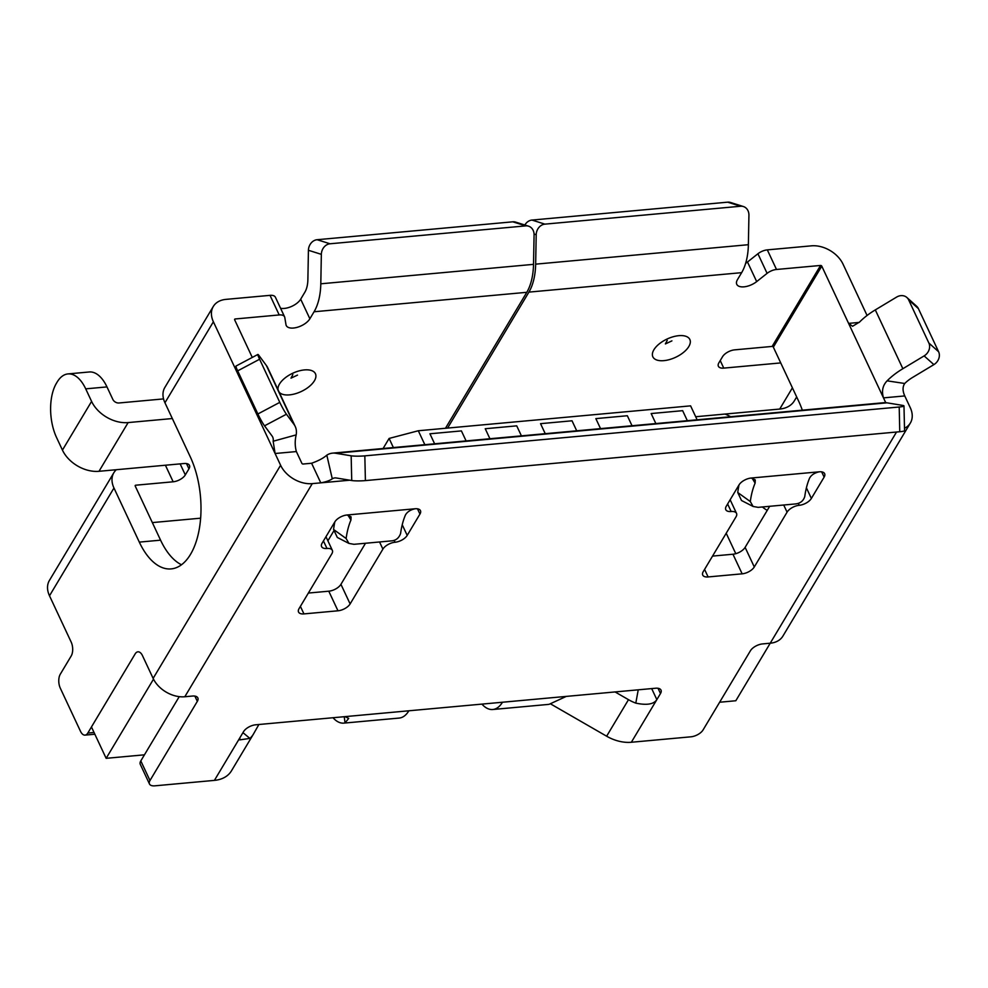 <?xml version="1.0" encoding="UTF-8"?>
<svg xmlns="http://www.w3.org/2000/svg" width="988" height="988" viewBox="0 0 988 988"><rect width="100%" height="100%" fill="white"/><g stroke="black" fill="none" stroke-linecap="round" stroke-linejoin="round"><path stroke-width="1.48" d="M904.502 428.273A25.886 18.167 30.9 0 0 910.368 423L782.891 636.124A25.886 18.167 -149.1 0 1 770.22 643.213L735.813 700.751L719.635 702.233M194.858 696.095L197.328 701.356A9.954 4.915 154.9 0 0 197.835 697.911A9.954 4.915 154.9 0 0 192.462 696.046L184.805 696.75A25.886 18.167 -149.1 0 1 153.128 678.385L142.482 655.649L153.498 679.164L106.148 758.327L91.452 726.958L135.158 653.895L87.821 733.047A9.954 5.113 -95.2 0 1 85.054 735.121L94.86 734.232M144.446 754.82L106.148 758.327M735.788 553.688L726.205 533.236M200.638 518.181L152.337 522.59M393.385 447.564L389.111 438.437L383.085 448.515M333.524 531.371L327.88 540.807M142.482 655.649A9.954 5.113 -95.2 0 0 137.925 651.821A9.954 5.113 -95.2 0 0 135.158 653.895A9.954 5.113 -95.2 0 1 137.925 651.821A9.954 5.113 -95.2 0 1 142.482 655.649M697.12 419.801L690.6 405.858L418.307 430.756L424.84 444.699M389.111 438.437L418.307 430.756M434.621 443.797L429.928 433.781L461.408 430.904L466.101 440.92L461.408 430.904L429.928 433.781L434.621 443.797M655.859 423.568L651.166 413.552L682.646 410.675L687.339 420.69L682.646 410.675L651.166 413.552L655.859 423.568M600.543 428.631L595.85 418.616L627.343 415.738L632.024 425.742L627.343 415.738L595.85 418.616L600.543 428.631M489.925 438.746L485.244 428.73L516.724 425.853L521.417 435.856L516.724 425.853L485.244 428.73L489.925 438.746M545.24 433.683L540.547 423.667L572.027 420.789L576.72 430.805L572.027 420.789L540.547 423.667L545.24 433.683M333.03 717.733A34.852 17.895 -95.2 0 0 343.873 723.117A34.852 17.895 -95.2 0 0 345.022 722.932L348.702 718.412L345.047 716.633L408.859 710.792L566.272 696.404L549.242 704.259A34.852 17.895 84.8 0 1 548.081 704.444L492.777 709.508A34.852 17.895 -95.2 0 0 502.46 702.233M197.328 701.356L149.978 780.52A9.954 4.915 154.9 0 0 149.472 783.966A9.954 4.915 154.9 0 0 154.844 785.831L214.408 780.384L239.899 737.752L239.726 739.876L249.89 738.407A34.852 24.453 -149.1 0 0 253.323 734.294L231.464 770.825A34.852 24.453 30.9 0 0 231.661 770.492M481.934 704.111A34.852 17.895 -95.2 0 0 492.777 709.508M408.859 710.792A34.852 17.895 84.8 0 1 399.177 718.066L343.873 723.117M326.818 455.159L332.277 478.822C329.856 480.539 326.028 481.885 320.779 482.848L312.27 483.626A25.886 18.167 30.9 0 1 280.604 465.262L275.096 453.504L296.363 451.565L301.871 463.323A1 0.704 -149.1 0 0 303.094 464.027L311.603 463.249C318.408 460.816 323.471 458.123 326.818 455.159A44.806 23.008 84.8 0 1 332.561 453.134A44.806 23.008 84.8 0 1 335.624 453.245L351.16 455.801A9.954 1.124 -1.3 0 0 364.831 455.863L365.399 480.6L899.759 431.731A9.954 1.124 -1.3 0 0 904.551 430.657L903.983 405.932A9.954 1.124 -1.3 0 0 902.538 405.376L887.002 402.832A44.806 23.008 -95.2 0 0 883.939 402.709L332.561 453.134M332.277 478.822A19.921 10.226 84.8 0 1 334.821 477.92A19.921 10.226 84.8 0 1 336.192 477.97L351.728 480.526A9.954 1.124 -1.3 0 0 365.399 480.6M615.067 691.933L628.491 699.677A34.852 24.453 -149.1 0 0 635.803 703.123C646.782 705.444 653.797 704.283 656.847 699.628L660.49 693.539A9.954 4.915 154.9 0 0 660.997 690.093A9.954 4.915 154.9 0 0 655.624 688.228L566.272 696.404M899.759 431.731L899.204 407.007L364.831 455.863M899.204 407.007A9.954 1.124 -1.3 0 0 903.983 405.932M798.304 503.337L799.23 505.3A9.954 4.915 154.9 0 0 811.37 498.434L824.128 477.118A9.954 4.915 154.9 0 0 824.634 473.672A9.954 4.915 154.9 0 0 819.25 471.807C814.544 472.869 811.321 474.969 809.58 478.13A56.798 29.171 -95.2 0 0 804.763 496.569C803.355 500.928 800.292 503.386 795.599 503.929L758.154 507.35L753.103 506.461L741.506 500.508L737.752 492.518A81.695 41.953 84.8 0 1 738.999 484.947L726.291 506.214A9.954 4.915 154.9 0 0 725.772 509.66A9.954 4.915 154.9 0 0 731.157 511.525A9.954 4.915 154.9 0 1 736.529 513.389L730.144 499.755M753.103 506.461L750.3 501.546A56.798 29.171 -95.2 0 1 755.116 483.107L752.09 478.143M819.25 471.807L751.189 478.031L755.252 479.896L755.116 483.107M347.01 514.995L351.073 516.848L350.938 520.059A56.798 29.171 -95.2 0 0 346.121 538.509L348.925 543.412L353.988 544.314L391.421 540.881C395.867 540.56 398.93 538.102 400.585 533.52A56.798 29.171 -95.2 0 1 405.401 515.081C407.142 511.932 410.378 509.82 415.084 508.771L347.01 514.995A9.954 4.915 154.9 0 0 334.858 521.862L322.113 543.165A9.954 4.915 154.9 0 0 321.594 546.611A9.954 4.915 154.9 0 0 326.979 548.476A9.954 4.915 154.9 0 1 332.351 550.341L325.966 536.719M737.752 492.518L750.3 501.546M550.563 703.888L606.632 736.208A34.852 24.453 30.9 0 0 631.344 742.26L656.847 699.628L651.672 688.587M910.368 423A25.886 18.167 30.9 0 0 910.269 407.686L904.761 395.929C902.501 390.89 902.501 386.753 904.736 383.492A24.898 12.301 -25.1 0 1 912.603 377.428L933.882 364.621A9.954 8.472 131.8 0 0 938.6 351.728L918.395 308.614L908.651 299.883L928.856 343.009A9.954 8.472 131.8 0 1 924.126 355.902L933.882 364.621M885.742 402.684L883.482 397.88C881.481 391.087 882.692 385.406 887.113 380.837A49.783 24.589 -25.1 0 1 902.859 368.709L924.126 355.902M902.859 368.709L875.306 309.899A49.783 24.589 154.9 0 0 859.572 322.039L852.558 326.275L848.593 323.385L821.781 266.155A1 0.704 -149.1 0 0 820.559 265.451L776.506 269.477L767.318 249.878L811.383 245.839A25.886 18.167 30.9 0 1 843.06 264.204L867.069 315.481M751.189 478.031A9.954 4.915 154.9 0 0 739.036 484.898M799.23 505.3A9.954 4.915 154.9 0 0 787.078 512.167L754.289 566.964A9.954 4.915 154.9 0 1 742.149 573.83L708.112 576.943A9.954 4.915 154.9 0 1 702.727 575.078A9.954 4.915 154.9 0 1 703.246 571.632L736.023 516.835A9.954 4.915 154.9 0 0 736.529 513.389M896.536 432.028L770.22 643.213L762.563 643.917A9.954 4.915 154.9 0 0 750.411 650.783L703.061 729.947A9.954 4.915 154.9 0 1 690.908 736.813L631.344 742.26M239.899 737.752L243.542 731.663A9.954 4.915 154.9 0 1 255.694 724.797L345.047 716.633M394.126 540.3L395.052 542.251A9.954 4.915 154.9 0 0 407.204 535.385L419.949 514.081A9.954 4.915 154.9 0 0 420.456 510.635A9.954 4.915 154.9 0 0 415.084 508.771M395.052 542.251A9.954 4.915 154.9 0 0 382.899 549.118L350.123 603.927A9.954 4.915 154.9 0 1 337.97 610.794L303.934 613.906A9.954 4.915 154.9 0 1 298.549 612.041A9.954 4.915 154.9 0 1 299.068 608.596L331.845 553.786A9.954 4.915 154.9 0 0 332.351 550.341M179.248 696.639L140.802 760.908A9.954 4.915 154.9 0 0 140.284 764.354L149.472 783.966M712.533 556.096L732.96 554.231A9.954 4.915 154.9 0 0 745.113 547.364L769.677 506.301M308.355 593.059L328.782 591.195A9.954 4.915 154.9 0 0 340.934 584.328L365.498 543.252M85.054 735.121A9.954 5.113 -95.2 0 1 80.497 731.305L60.305 688.179A9.954 5.113 -95.2 0 1 60.268 674.248L71.198 655.983A9.954 5.113 -95.2 0 0 71.161 642.052L49.499 595.789L113.966 488.01L139.308 542.116A69.703 35.79 84.8 0 0 171.146 568.903A69.703 35.79 84.8 0 0 199.366 528.568A69.703 35.79 84.8 0 0 190.289 456.864L164.947 402.771A25.886 18.167 -149.1 0 1 164.848 387.457L213.297 306.465A25.886 18.167 30.9 0 0 213.383 321.779L240.195 379.022L243.468 383.208M213.297 306.465A25.886 18.167 30.9 0 1 225.968 299.376L270.02 295.35A9.954 4.915 -25.1 0 1 275.393 297.215L284.581 316.815A9.954 4.915 -25.1 0 0 279.209 314.95L235.144 318.976A1 0.704 -149.1 0 0 234.662 319.84L252.273 357.434M695.688 416.738L779.717 409.057A29.875 20.958 30.9 0 0 794.327 400.869L796.674 396.941M802.33 410.181A69.703 35.79 84.8 0 0 798.687 401.239L773.345 347.134A1 0.704 -149.1 0 0 772.122 346.43L734.689 349.851A9.954 4.915 -25.1 0 0 722.537 356.717L718.894 362.806A9.954 4.915 -25.1 0 0 718.387 366.252A9.954 4.915 -25.1 0 0 723.759 368.116L780.73 362.917M767.318 249.878A9.954 4.915 -25.1 0 0 757.92 253.755L767.096 273.355A9.954 4.915 -25.1 0 1 776.506 269.477M767.096 273.355L756.685 281.605A13.424 6.632 -25.1 0 1 736.764 284.322A13.424 6.632 -25.1 0 1 737.443 279.678L741.642 272.663A44.806 23.008 84.8 0 0 748.373 244.703L748.929 215.261A9.954 8.349 107.5 0 0 743.408 206.541A9.954 8.349 107.5 0 0 740.605 206.245L544.894 224.14A9.954 8.349 107.5 0 0 536.2 234.712L534.051 234.033M447.589 428.088L528.913 292.115L741.642 272.663M757.92 253.755L747.496 262.005A13.424 6.632 -25.1 0 1 745.656 263.314M334.821 521.899A81.695 41.953 -95.2 0 0 333.574 529.482L337.316 537.46L348.925 543.412M214.408 780.384A34.852 24.453 30.9 0 0 231.464 770.825M258.881 724.513L253.508 733.961A34.852 24.453 -149.1 0 1 253.323 734.294M241.455 378.91L240.195 379.022L275.096 453.504L273.157 441.241A24.898 12.301 154.9 0 0 272.688 437.054A24.898 12.301 154.9 0 0 272.058 435.992L264.525 425.828A9.954 0.865 -117.9 0 1 257.88 413.972L237.676 370.858A9.954 0.865 -117.9 0 1 235.984 366.066L257.905 354.445A9.954 0.865 -117.9 0 1 258.893 355.408L266.427 365.572A49.783 24.589 -25.1 0 1 267.686 367.684L295.239 426.495A49.783 24.589 154.9 0 0 293.967 424.383L286.434 414.219A9.954 0.865 -117.9 0 1 279.789 402.363L257.88 413.972M296.363 451.565C294.893 446.168 294.832 440.611 296.178 434.881A49.783 24.589 154.9 0 0 295.239 426.495M279.789 402.363L259.597 359.237A9.954 0.865 -117.9 0 1 257.905 354.445M116.337 469.708A25.886 18.167 30.9 0 0 113.867 472.696L49.4 580.475A25.886 18.167 30.9 0 0 49.499 595.789M163.551 398.905L118.943 402.981A4.977 3.495 -149.1 0 1 112.854 399.448L106.976 386.913A38.841 19.945 84.8 0 0 89.241 371.982L67.962 373.921A38.841 19.945 84.8 0 1 85.709 388.852L91.588 401.4A29.875 20.958 30.9 0 0 128.131 422.58L172.344 418.541M445.465 428.273L526.789 292.312A44.806 23.008 -95.2 0 0 533.52 264.352L534.076 234.897A9.954 8.349 107.5 0 0 528.555 226.178L515.625 222.115A9.954 8.349 107.5 0 0 512.821 221.818L317.111 239.714A9.954 8.349 107.5 0 0 308.429 250.285L307.873 279.728A19.921 10.226 -95.2 0 1 304.884 292.164L300.685 299.179A13.424 6.632 -25.1 0 1 280.58 308.268M113.867 472.696A25.886 18.167 30.9 0 0 113.966 488.01M181.496 564.766A69.703 35.79 -95.2 0 1 160.575 540.164L135.233 486.071A1 0.704 30.9 0 1 135.714 485.207L173.159 481.786L165.404 465.225M67.962 373.921A38.841 19.945 84.8 0 0 57.181 382.023L56.452 383.233A38.841 19.945 84.8 0 0 56.575 437.561L62.442 450.108A29.875 20.958 30.9 0 0 98.998 471.301L184.077 463.52A9.954 4.915 -25.1 0 1 189.461 465.385A9.954 4.915 -25.1 0 1 188.955 468.831L185.312 474.919A9.954 4.915 -25.1 0 1 173.159 481.786M526.789 292.312L314.061 311.763L309.874 318.778A13.424 6.632 -25.1 0 1 297.302 327.3A13.424 6.632 -25.1 0 1 286.248 325.521A13.424 6.632 -25.1 0 1 285.977 324.644L284.779 317.457A9.954 4.915 -25.1 0 0 284.581 316.815M767.244 510.364A69.703 35.79 84.8 0 1 762.39 506.968M730.601 416.738A25.886 18.167 30.9 0 0 725.007 414.058M524.85 225.017A9.954 8.349 107.5 0 1 531.964 220.065L727.674 202.169A9.954 8.349 107.5 0 1 730.478 202.466L743.408 206.541M748.373 244.703L535.657 264.154L536.2 234.712M535.657 264.154A44.806 23.008 84.8 0 1 528.913 292.115M875.306 309.899L896.585 297.104A9.954 8.472 131.8 0 1 906.898 297.512L916.642 306.243A9.954 8.472 131.8 0 1 918.395 308.614M906.898 297.512A9.954 8.472 131.8 0 1 908.651 299.883M528.555 226.178A9.954 8.349 107.5 0 0 525.752 225.882L330.041 243.777A9.954 8.349 107.5 0 0 321.347 254.348L320.804 283.803A44.806 23.008 -95.2 0 1 314.061 311.763M242.962 732.651L249.89 738.407M345.022 722.932L344.244 716.708M887.002 402.832L335.624 453.245M311.603 463.249L320.779 482.848L349.764 480.205M635.803 703.123L638.236 689.822M350.938 520.059L347.912 515.106M606.632 736.208L628.491 699.677M859.177 322.421L848.593 323.385L883.482 397.88L904.761 395.929M887.113 380.837L904.736 383.492M184.805 696.75L312.27 483.626M658.02 688.278L660.49 693.539M280.604 465.262L153.128 678.385M164.947 402.771L213.383 321.779M279.209 314.95L270.02 295.35M688.797 346.566A20.415 10.078 -25.1 0 1 656.155 359.768A20.415 10.078 -25.1 0 1 669.086 338.155A20.415 10.078 -25.1 0 1 688.797 346.566M779.717 409.057L792.401 387.827M772.122 346.43L820.559 265.451M773.345 347.134L821.781 266.155M756.685 281.605L747.496 262.005M333.574 529.482L346.121 538.509M266.427 365.572L293.967 424.383M273.157 441.241L296.178 434.881M264.525 425.828L286.434 414.219M160.575 540.164L139.308 542.116M185.312 474.919L180.137 463.878M188.955 468.831L186.485 463.57M278.085 389.877A20.415 10.078 -25.1 0 1 299.784 370.722A20.415 10.078 -25.1 0 1 314.394 380.8A20.415 10.078 -25.1 0 1 296.437 393.409A20.415 10.078 -25.1 0 1 279.135 392.113M128.131 422.58L98.998 471.301M135.22 486.034L135.714 485.207M234.65 319.803L235.144 318.976M417.479 508.82L419.949 514.081M732.96 554.231L742.149 573.83M704.58 569.409L708.112 576.943M745.113 547.364L754.289 566.964M783.719 505.016L787.078 512.167M821.658 471.856L824.128 477.118M806.406 487.813L811.37 498.434M723.759 368.116L720.227 360.583M531.964 220.065L544.894 224.14M740.605 206.245L727.674 202.169M727.625 503.979L731.157 511.525M938.6 351.728L928.856 343.009M351.16 455.801L351.728 480.526M259.597 359.237L237.676 370.858M308.429 250.285L321.347 254.348M330.041 243.777L317.111 239.714M525.752 225.882L512.821 221.818M94.045 732.479L87.821 733.047M149.978 780.52L140.802 760.908M323.447 540.942L326.979 548.476M379.553 541.967L382.899 549.118M402.227 524.776L407.204 535.385M340.934 584.328L350.123 603.927M328.782 591.195L337.97 610.794M300.401 606.36L303.934 613.906M309.874 318.778L300.685 299.179M533.52 264.352L320.804 283.803M85.709 388.852L106.976 386.913M62.442 450.108L91.588 401.4M292.831 374.65L290.991 378.157L297.512 375.107M667.221 340.415L665.381 343.923L671.914 340.872"/></g></svg>
